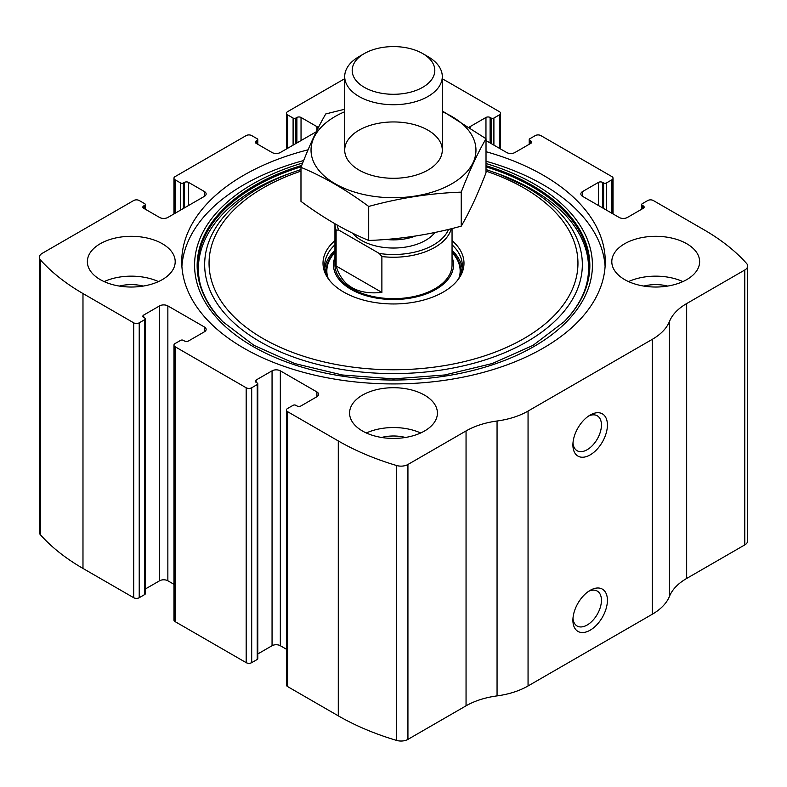 <?xml version="1.0" encoding="UTF-8"?>
<svg xmlns="http://www.w3.org/2000/svg" width="787" height="787" viewBox="0 0 787 787"><rect width="100%" height="100%" fill="white"/><g stroke="black" fill="none" stroke-linecap="round" stroke-linejoin="round"><path stroke-width="1.18" d="M469.406 127.1A5.853 3.384 0 0 1 470.095 126.618L485.963 117.46A2.932 1.692 0 0 1 490.104 117.46L491.137 118.05A1.948 1.131 0 0 0 493.902 118.05L499.42 114.863A3.905 2.253 0 0 0 500.562 113.269A3.905 2.253 0 0 0 499.42 111.675L448.708 82.399A234.211 135.216 0 0 0 442.294 78.838M582.567 191.556L582.567 196.337A5.853 3.384 0 0 1 580.855 193.946A5.853 3.384 0 0 1 582.567 191.556L598.445 182.397A2.932 1.692 0 0 1 602.586 182.397L603.619 182.987A1.948 1.131 0 0 0 606.374 182.987L611.902 179.8A3.905 2.253 0 0 0 613.043 178.206A3.905 2.253 0 0 0 611.902 176.613L540.826 135.58A3.905 2.253 0 0 0 535.308 135.58L529.779 138.768A1.948 1.131 0 0 0 529.208 139.565A1.948 1.131 0 0 0 529.779 140.361L529.779 143.952M143.706 205.899L143.706 208.289A2.932 1.692 0 0 1 142.85 207.089A2.932 1.692 0 0 1 143.706 205.899L144.739 205.299A1.948 1.131 0 0 0 145.31 204.502A1.948 1.131 0 0 0 144.739 203.705L139.22 200.518A3.905 2.253 0 0 0 133.701 200.518L42.213 253.345A9.759 5.637 0 0 0 39.35 257.329A9.759 5.637 0 0 0 40.432 259.907A234.211 135.216 0 0 0 82.979 293.541L133.701 322.827A3.905 2.253 0 0 0 139.22 322.827L139.22 597.717L144.739 594.529A1.948 1.131 0 0 0 145.31 593.732L145.31 318.843A1.948 1.131 0 0 0 144.739 318.046L143.706 317.446A2.932 1.692 0 0 1 142.85 316.256A2.932 1.692 0 0 1 143.706 315.056L143.706 317.446M256.178 140.962L256.178 143.352A2.932 1.692 0 0 1 255.322 142.152A2.932 1.692 0 0 1 256.178 140.962L257.221 140.361A1.948 1.131 0 0 0 257.792 139.565A1.948 1.131 0 0 0 257.221 138.768L251.692 135.58A3.905 2.253 0 0 0 246.174 135.58L175.098 176.613A3.905 2.253 0 0 0 173.957 178.206A3.905 2.253 0 0 0 175.098 179.8L175.098 213.267M316.905 396.727A5.853 3.384 0 0 0 318.617 394.336A5.853 3.384 0 0 0 316.905 391.946L316.905 396.727L301.037 405.895A2.932 1.692 0 0 1 296.896 405.895L295.863 405.295A1.948 1.131 0 0 0 293.098 405.295L287.58 408.483A3.905 2.253 0 0 0 286.438 410.076L286.438 684.965A3.905 2.253 0 0 0 287.58 686.559L338.292 715.845A234.211 135.216 0 0 0 396.559 740.41A9.759 5.637 0 0 0 407.932 739.387L466.052 705.821A64.406 37.186 0 0 1 497.059 695.895A64.406 37.186 0 0 0 528.057 685.959L652.266 614.254A64.406 37.186 0 0 0 669.471 596.349A64.406 37.186 0 0 1 686.667 578.455L744.787 544.899A9.759 5.637 0 0 0 747.65 540.915L747.65 266.016A9.759 5.637 0 0 0 746.568 263.438A234.211 135.216 0 0 0 704.021 229.804L653.299 200.518A3.905 2.253 0 0 0 647.78 200.518L642.261 203.705A1.948 1.131 0 0 0 641.69 204.502A1.948 1.131 0 0 0 642.261 205.299L642.261 208.889M286.438 410.076A3.905 2.253 0 0 0 287.58 411.67L338.292 440.946A234.211 135.216 0 0 0 396.559 465.51A9.759 5.637 0 0 0 407.932 464.487L466.052 430.932L466.052 705.821M204.433 331.789A5.853 3.384 0 0 0 206.145 329.399A5.853 3.384 0 0 0 204.433 327.008L204.433 331.789L188.555 340.948A2.932 1.692 0 0 1 184.414 340.948L183.381 340.358A1.948 1.131 0 0 0 180.626 340.358L175.098 343.545A3.905 2.253 0 0 0 173.957 345.139L173.957 620.028A3.905 2.253 0 0 0 175.098 621.622L246.174 662.654A3.905 2.253 0 0 0 251.692 662.654L257.221 659.467A1.948 1.131 0 0 0 257.792 658.67L257.792 383.781A1.948 1.131 0 0 0 257.221 382.984L256.178 382.384A2.932 1.692 0 0 1 255.322 381.193A2.932 1.692 0 0 1 256.178 379.993L256.178 382.384M173.957 345.139A3.905 2.253 0 0 0 175.098 346.733L246.174 387.765A3.905 2.253 0 0 0 251.692 387.765L251.692 662.654M344.706 78.7L287.58 111.675A3.905 2.253 0 0 0 286.438 113.269A3.905 2.253 0 0 0 287.58 114.863L287.58 148.33M39.35 257.329L39.35 532.219A9.759 5.637 0 0 0 40.432 534.806A234.211 135.216 0 0 0 82.979 568.44L133.701 597.717A3.905 2.253 0 0 0 139.22 597.717M747.65 266.016A9.759 5.637 0 0 1 744.787 270L686.667 303.566A64.406 37.186 0 0 0 669.471 321.46A64.406 37.186 0 0 1 652.266 339.354L528.057 411.07A64.406 37.186 0 0 1 497.059 421.006A64.406 37.186 0 0 0 466.052 430.932M590.161 630.19A24.397 14.087 -60 0 1 572.906 620.225A24.397 14.087 -60 0 1 590.161 590.348A24.397 14.087 -60 0 1 607.416 600.304A24.397 14.087 -60 0 1 590.161 630.19M590.161 454.896A24.397 14.087 -60 0 1 572.906 444.93A24.397 14.087 -60 0 1 590.161 415.054A24.397 14.087 -60 0 1 607.416 425.01A24.397 14.087 -60 0 1 590.161 454.896M308.081 149.805A211.762 122.26 0 0 0 181.738 261.678A211.762 122.26 0 0 0 243.763 348.12A211.762 122.26 0 0 0 474.541 374.622A211.762 122.26 0 0 0 605.262 261.678A211.762 122.26 0 0 0 543.237 175.226A211.762 122.26 0 0 0 486.022 151.694M686.766 243.744A43.915 25.351 180 0 1 699.633 261.678A43.915 25.351 180 0 1 655.719 287.029A43.915 25.351 180 0 1 611.804 261.678A43.915 25.351 180 0 1 638.906 238.245A43.915 25.351 180 0 1 686.766 243.744M162.338 243.744A43.915 25.351 180 0 1 175.196 261.678A43.915 25.351 180 0 1 131.281 287.029A43.915 25.351 180 0 1 87.367 261.678A43.915 25.351 180 0 1 114.479 238.245A43.915 25.351 180 0 1 162.338 243.744M424.547 395.133A43.915 25.351 180 0 1 437.415 413.057A43.915 25.351 180 0 1 393.5 438.418A43.915 25.351 180 0 1 349.585 413.057A43.915 25.351 180 0 1 376.698 389.634A43.915 25.351 180 0 1 424.547 395.133M582.567 196.337L619.143 217.448A5.853 3.384 0 0 0 627.426 217.448L643.294 208.289A2.932 1.692 0 0 0 644.15 207.089A2.932 1.692 0 0 0 643.294 205.899L642.261 205.299M486.022 140.588L506.671 152.511A5.853 3.384 0 0 0 514.944 152.511L530.822 143.352A2.932 1.692 0 0 0 531.678 142.152A2.932 1.692 0 0 0 530.822 140.962L529.779 140.361M318.243 127.819A5.853 3.384 0 0 0 316.905 126.618L301.037 117.46A2.932 1.692 0 0 0 296.896 117.46L295.863 118.05A1.948 1.131 0 0 1 293.098 118.05L287.58 114.863M256.178 143.352L272.056 152.511A5.853 3.384 0 0 0 280.329 152.511L316.276 131.763M143.706 208.289L159.574 217.448A5.853 3.384 0 0 0 167.857 217.448L204.433 196.337A5.853 3.384 0 0 0 206.145 193.946A5.853 3.384 0 0 0 204.433 191.556L188.555 182.397A2.932 1.692 0 0 0 184.414 182.397L183.381 182.987A1.948 1.131 0 0 1 180.626 182.987L175.098 179.8M145.31 318.843A1.948 1.131 0 0 1 144.739 319.64L139.22 322.827M204.433 327.008L167.857 305.897A5.853 3.384 0 0 0 159.574 305.897L143.706 315.056M257.792 383.781A1.948 1.131 0 0 1 257.221 384.577L251.692 387.765M316.905 391.946L280.329 370.834A5.853 3.384 0 0 0 272.056 370.834L256.178 379.993M286.438 649.245L280.329 645.724A5.853 3.384 0 0 0 272.056 645.724L257.792 653.958M173.957 584.308L167.857 580.786A5.853 3.384 0 0 0 159.574 580.786L145.31 589.02M588.597 416.038A20.167 11.648 -60 0 1 597.254 415.782A20.167 11.648 -60 0 1 600.353 431.945A20.167 11.648 -60 0 1 587.171 449.721A20.167 11.648 -60 0 1 577.087 450.715A20.167 11.648 -60 0 1 572.985 443.081M588.597 591.332A20.167 11.648 -60 0 1 597.254 591.076A20.167 11.648 -60 0 1 600.353 607.239A20.167 11.648 -60 0 1 587.171 625.016A20.167 11.648 -60 0 1 577.087 626.009A20.167 11.648 -60 0 1 572.985 618.375M366.329 432.978A43.915 25.351 180 0 1 420.671 432.978M381.577 437.464A29.276 16.901 180 0 1 405.423 437.464M104.12 281.589A43.915 25.351 180 0 1 158.453 281.589M119.368 286.075A29.276 16.901 180 0 1 143.204 286.075M628.547 281.589A43.915 25.351 180 0 1 682.88 281.589M643.796 286.075A29.276 16.901 180 0 1 667.632 286.075M486.022 161.256A211.762 122.26 180 0 1 543.237 184.788A211.762 122.26 180 0 1 605.105 266.459M181.895 266.459A211.762 122.26 180 0 1 303.674 160.518M486.022 169.52L499.135 174.163A196.209 113.279 180 0 1 532.238 189.519M452.053 240.606A70.486 40.698 180 0 1 457.847 279.877A70.486 40.698 180 0 1 393.5 303.959A70.486 40.698 180 0 1 329.153 279.877A70.486 40.698 180 0 1 334.947 240.606M452.053 244.796A68.794 39.724 180 0 1 462.294 265.662A68.794 39.724 180 0 1 457.05 280.88M329.95 280.88A68.794 39.724 180 0 1 324.706 265.662A68.794 39.724 180 0 1 334.947 244.796M452.053 250.374A68.794 39.724 180 0 1 462.126 268.446M324.874 268.446A68.794 39.724 180 0 1 334.947 250.374M452.053 257.251A60.019 34.648 180 0 1 393.5 299.513A60.019 34.648 180 0 1 334.947 257.251M448.57 229.381A56.605 32.68 180 0 1 379.285 253.463L338.715 230.04L336.108 230.129A58.553 33.802 180 0 1 334.947 223.774L334.947 264.865A58.553 33.802 0 0 0 352.094 288.76A58.553 33.802 0 0 0 415.91 296.089A58.553 33.802 0 0 0 452.053 264.865L452.053 228.525M338.715 230.04A56.605 32.68 180 0 1 337.17 225.052M451.335 228.702A58.553 33.802 180 0 1 381.882 256.562L379.285 253.463M381.882 256.562L381.882 292.42L336.108 265.986C342.247 286.143 357.505 294.958 381.882 292.42M336.108 230.129L336.108 265.986M428 56.634L422.708 53.575A41.308 23.846 180 0 1 422.708 87.308A41.308 23.846 180 0 1 364.292 87.308A41.308 23.846 180 0 1 364.292 53.575A41.308 23.846 180 0 1 422.708 53.575L428 56.634A48.794 28.175 180 0 1 442.294 76.555A48.794 28.175 180 0 1 393.5 104.72A48.794 28.175 180 0 1 344.706 76.555A48.794 28.175 180 0 1 359 56.634L364.292 53.575M442.294 111.744A82.458 47.604 180 0 1 451.807 183.784A82.458 47.604 180 0 1 330.924 181.128A82.458 47.604 180 0 1 344.706 111.744M428 170.041A48.794 28.175 180 0 1 359 170.041A48.794 28.175 180 0 1 359 130.199A48.794 28.175 180 0 1 428 130.199A48.794 28.175 180 0 1 428 170.041L428 170.041M344.706 109.236L325.769 113.938C317.505 128.045 309.242 145.851 300.978 167.346C323.27 176.524 345.847 189.559 368.709 206.45C399.55 197.98 430.391 193.209 461.231 192.136C469.495 170.641 477.758 152.835 486.022 138.728L442.294 110.937M486.022 138.728L486.022 172.737C477.758 194.232 469.495 212.037 461.231 226.144C430.391 234.615 399.55 239.386 368.709 240.458C346.428 231.289 323.851 218.255 300.978 201.364L300.978 167.346M461.231 192.136L461.231 226.144M368.709 206.45L368.709 240.458M338.292 440.946L338.292 715.845M287.58 411.67L287.58 686.559M246.174 387.765L246.174 662.654M175.098 346.733L175.098 621.622M40.432 259.907L40.432 534.806M82.979 293.541L82.979 568.44M133.701 322.827L133.701 597.717M396.559 465.51L396.559 740.41M407.932 464.487L407.932 739.387M497.059 421.006L497.059 695.895M528.057 411.07L528.057 685.959M652.266 339.354L652.266 614.254M669.471 321.46L669.471 596.349M686.667 303.566L686.667 578.455M744.787 270L744.787 544.899M643.294 205.899L643.294 208.289M598.445 182.397L598.445 205.496M602.586 182.397L602.586 207.886M603.619 182.987L603.619 208.486M606.374 182.987L606.374 210.08M611.902 179.8L611.902 213.267M530.822 140.962L530.822 143.352M470.095 126.618L470.095 127.553M485.963 117.46L485.963 138.689M490.104 117.46L490.104 142.949M491.137 118.05L491.137 143.549M493.902 118.05L493.902 145.142M499.42 114.863L499.42 148.33M293.098 118.05L293.098 145.142M295.863 118.05L295.863 143.549M296.896 117.46L296.896 142.949M301.037 117.46L301.037 140.558M316.905 126.618L316.905 130.485M257.221 140.361L257.221 143.952M180.626 182.987L180.626 210.08M183.381 182.987L183.381 208.486M184.414 182.397L184.414 207.886M188.555 182.397L188.555 205.496M204.433 191.556L204.433 196.337M144.739 205.299L144.739 208.889M144.739 319.64L144.739 594.529M159.574 305.897L159.574 580.786M167.857 305.897L167.857 580.786M280.329 370.834L280.329 645.724M272.056 370.834L272.056 645.724M257.221 384.577L257.221 659.467M486.022 163.509A198.924 114.843 180 0 1 534.157 183.971A198.924 114.843 180 0 1 518.83 354.366A198.924 114.843 180 0 1 226.882 327.913A198.924 114.843 180 0 1 302.68 162.998M486.022 165.663A196.347 113.358 180 0 1 532.337 185.486A196.347 113.358 180 0 1 564.092 321.775L533.055 345.355L492.308 363.525L444.694 374.976L393.52 378.891L342.345 374.986L294.712 363.535L253.955 345.355L222.908 321.775A196.347 113.358 180 0 1 301.726 165.427M486.022 166.854A195.688 112.984 180 0 1 531.874 186.529A195.688 112.984 180 0 1 563.807 322.06M223.203 322.07A195.688 112.984 180 0 1 301.195 166.795M495.171 172.697A188.841 109.029 180 0 1 527.034 187.473A188.841 109.029 180 0 1 517.039 347.028A188.841 109.029 180 0 1 242.121 329.753A188.841 109.029 180 0 1 291.829 172.697L287.865 174.163C201.58 204.935 172.599 273.325 223.478 322.355M486.022 171.143A184.453 106.491 180 0 1 523.926 187.965A184.453 106.491 180 0 1 512.15 344.804A184.453 106.491 180 0 1 242.534 324.451A184.453 106.491 180 0 1 300.978 171.143M452.053 251.978A67.387 38.907 180 0 1 460.69 274.21M326.31 274.21A67.387 38.907 180 0 1 334.947 251.978M452.053 252.578A66.649 38.484 180 0 1 459.205 277.437M327.795 277.437A66.649 38.484 180 0 1 334.947 252.578M434.985 232.45A45.38 26.197 180 0 1 394.149 248.033A45.38 26.197 180 0 1 352.556 233.129M415.408 236.041A39.527 22.823 180 0 1 385.905 239.445M641.69 204.502L641.69 209.214M613.043 178.206L613.043 213.926M529.208 139.565L529.208 144.277M500.562 113.269L500.562 148.989M286.438 113.269L286.438 148.989M257.792 139.565L257.792 144.277M173.957 178.206L173.957 213.926M145.31 204.502L145.31 209.214M499.135 174.163L532.101 189.451C593.368 224.206 606.256 280.251 563.522 322.355L564.092 321.775M291.829 172.697L300.978 169.52M344.706 76.555L344.706 150.12M442.294 76.555L442.294 150.12"/></g></svg>
